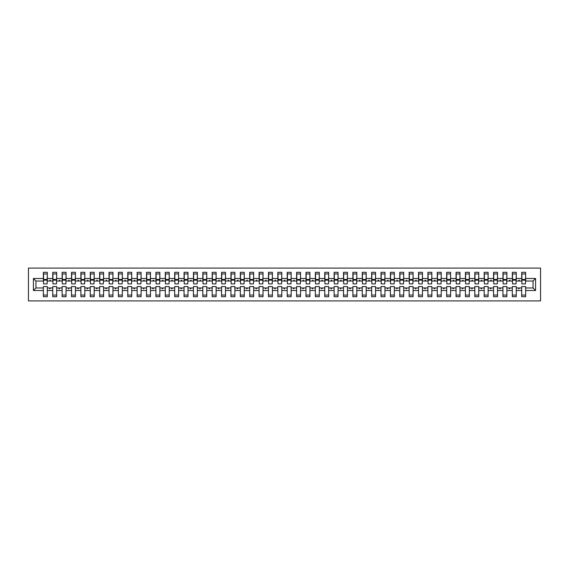 <?xml version="1.0" encoding="UTF-8"?>
<svg xmlns="http://www.w3.org/2000/svg" width="569" height="569" viewBox="0 0 569 569"><rect width="100%" height="100%" fill="white"/><g stroke="black" fill="none" stroke-linecap="round" stroke-linejoin="round"><path stroke-width="0.85" d="M28.45 300.916L540.55 300.916L540.55 268.084L28.45 268.084L28.45 300.916M535.578 290.503L533.046 287.971L533.046 281.029L535.578 278.497L535.578 290.503L525.635 290.503L525.635 286.563L521.695 286.563L521.695 287.971L516.261 287.971L516.261 286.563L512.32 286.563L512.32 287.971L506.879 287.971L506.879 286.563L502.939 286.563L502.939 287.971L497.498 287.971L497.498 286.563L493.558 286.563L493.558 287.971L488.124 287.971L488.124 286.563L484.183 286.563L484.183 287.971L478.742 287.971L478.742 286.563L474.802 286.563L474.802 287.971L469.361 287.971L469.361 286.563L465.421 286.563L465.421 287.971L459.987 287.971L459.987 286.563L456.046 286.563L456.046 287.971L450.605 287.971L450.605 286.563L446.665 286.563L446.665 287.971L441.224 287.971L441.224 286.563L437.284 286.563L437.284 287.971L431.843 287.971L431.843 286.563L427.909 286.563L427.909 287.971L422.468 287.971L422.468 286.563L418.528 286.563L418.528 287.971L413.087 287.971L413.087 286.563L409.147 286.563L409.147 287.971L403.706 287.971L403.706 286.563L399.772 286.563L399.772 287.971L394.331 287.971L394.331 286.563L390.391 286.563L390.391 287.971L384.95 287.971L384.95 286.563L381.01 286.563L381.01 287.971L375.568 287.971L375.568 286.563L371.635 286.563L371.635 287.971L366.194 287.971L366.194 286.563L362.254 286.563L362.254 287.971L356.813 287.971L356.813 286.563L352.872 286.563L352.872 287.971L347.431 287.971L347.431 286.563L343.498 286.563L343.498 287.971L338.057 287.971L338.057 286.563L334.117 286.563L334.117 287.971L328.676 287.971L328.676 286.563L324.735 286.563L324.735 287.971L319.294 287.971L319.294 286.563L315.354 286.563L315.354 287.971L309.92 287.971L309.92 286.563L305.98 286.563L305.98 287.971L300.539 287.971L300.539 286.563L296.598 286.563L296.598 287.971L291.157 287.971L291.157 286.563L287.217 286.563L287.217 287.971L281.783 287.971L281.783 286.563L277.843 286.563L277.843 287.971L272.402 287.971L272.402 286.563L268.461 286.563L268.461 287.971L263.02 287.971L263.02 286.563L259.08 286.563L259.08 287.971L253.646 287.971L253.646 286.563L249.706 286.563L249.706 287.971L244.265 287.971L244.265 286.563L240.324 286.563L240.324 287.971L234.883 287.971L234.883 286.563L230.943 286.563L230.943 287.971L225.502 287.971L225.502 286.563L221.569 286.563L221.569 287.971L216.128 287.971L216.128 286.563L212.187 286.563L212.187 287.971L206.746 287.971L206.746 286.563L202.806 286.563L202.806 287.971L197.365 287.971L197.365 286.563L193.432 286.563L193.432 287.971L187.99 287.971L187.99 286.563L184.05 286.563L184.05 287.971L178.609 287.971L178.609 286.563L174.669 286.563L174.669 287.971L169.228 287.971L169.228 286.563L165.295 286.563L165.295 287.971L159.853 287.971L159.853 286.563L155.913 286.563L155.913 287.971L150.472 287.971L150.472 286.563L146.532 286.563L146.532 287.971L141.091 287.971L141.091 286.563L137.157 286.563L137.157 287.971L131.716 287.971L131.716 286.563L127.776 286.563L127.776 287.971L122.335 287.971L122.335 286.563L118.395 286.563L118.395 287.971L112.954 287.971L112.954 286.563L109.013 286.563L109.013 287.971L103.579 287.971L103.579 286.563L99.639 286.563L99.639 287.971L94.198 287.971L94.198 286.563L90.258 286.563L90.258 287.971L84.817 287.971L84.817 286.563L80.876 286.563L80.876 287.971L75.442 287.971L75.442 286.563L71.502 286.563L71.502 287.971L66.061 287.971L66.061 286.563L62.121 286.563L62.121 287.971L56.68 287.971L56.68 286.563L52.739 286.563L52.739 287.971L47.305 287.971L47.305 296.691L43.365 296.691L43.365 287.971L35.954 287.971L33.422 290.503L33.422 278.497L35.954 281.029L35.954 287.971M525.635 290.503L525.635 296.691L521.695 296.691L521.695 287.971M533.046 281.029L525.635 281.029L525.635 272.309L521.695 272.309L521.695 278.497L516.261 278.497L516.069 282.437M521.887 282.437L521.695 278.497M521.695 290.503L516.261 290.503L516.261 296.691L512.32 296.691L512.32 287.971M516.261 278.497L516.261 272.309L512.32 272.309L512.32 278.497L506.879 278.497L506.695 282.437M512.505 282.437L512.32 278.497M512.32 290.503L506.879 290.503L506.879 296.691L502.939 296.691L502.939 287.971M506.879 278.497L506.879 272.309L502.939 272.309L502.939 278.497L497.498 278.497L497.313 282.437M503.124 282.437L502.939 278.497M502.939 290.503L497.498 290.503L497.498 296.691L493.558 296.691L493.558 287.971M497.498 278.497L497.498 272.309L493.558 272.309L493.558 278.497L488.124 278.497L487.932 282.437M493.75 282.437L493.558 278.497M493.558 290.503L488.124 290.503L488.124 296.691L484.183 296.691L484.183 287.971M488.124 278.497L488.124 272.309L484.183 272.309L484.183 278.497L478.742 278.497L478.557 282.437M484.368 282.437L484.183 278.497M484.183 290.503L478.742 290.503L478.742 296.691L474.802 296.691L474.802 287.971M478.742 278.497L478.742 272.309L474.802 272.309L474.802 278.497L469.361 278.497L469.176 282.437M474.987 282.437L474.802 278.497M474.802 290.503L469.361 290.503L469.361 296.691L465.421 296.691L465.421 287.971M469.361 278.497L469.361 272.309L465.421 272.309L465.421 278.497L459.987 278.497L459.795 282.437M465.613 282.437L465.421 278.497M465.421 290.503L459.987 290.503L459.987 296.691L456.046 296.691L456.046 287.971M459.987 278.497L459.987 272.309L456.046 272.309L456.046 278.497L450.605 278.497L450.413 282.437M456.231 282.437L456.046 278.497M456.046 290.503L450.605 290.503L450.605 296.691L446.665 296.691L446.665 287.971M450.605 278.497L450.605 272.309L446.665 272.309L446.665 278.497L441.224 278.497L441.039 282.437M446.85 282.437L446.665 278.497M446.665 290.503L441.224 290.503L441.224 296.691L437.284 296.691L437.284 287.971M441.224 278.497L441.224 272.309L437.284 272.309L437.284 278.497L431.843 278.497L431.658 282.437M437.476 282.437L437.284 278.497M437.284 290.503L431.843 290.503L431.843 296.691L427.909 296.691L427.909 287.971M431.843 278.497L431.843 272.309L427.909 272.309L427.909 278.497L422.468 278.497L422.276 282.437M428.094 282.437L427.909 278.497M427.909 290.503L422.468 290.503L422.468 296.691L418.528 296.691L418.528 287.971M422.468 278.497L422.468 272.309L418.528 272.309L418.528 278.497L413.087 278.497L412.902 282.437M418.713 282.437L418.528 278.497M418.528 290.503L413.087 290.503L413.087 296.691L409.147 296.691L409.147 287.971M413.087 278.497L413.087 272.309L409.147 272.309L409.147 278.497L403.706 278.497L403.521 282.437M409.339 282.437L409.147 278.497M409.147 290.503L403.706 290.503L403.706 296.691L399.772 296.691L399.772 287.971M403.706 278.497L403.706 272.309L399.772 272.309L399.772 278.497L394.331 278.497L394.139 282.437M399.957 282.437L399.772 278.497M399.772 290.503L394.331 290.503L394.331 296.691L390.391 296.691L390.391 287.971M394.331 278.497L394.331 272.309L390.391 272.309L390.391 278.497L384.95 278.497L384.765 282.437M390.576 282.437L390.391 278.497M390.391 290.503L384.95 290.503L384.95 296.691L381.01 296.691L381.01 287.971M384.95 278.497L384.95 272.309L381.01 272.309L381.01 278.497L375.568 278.497L375.384 282.437M381.202 282.437L381.01 278.497M381.01 290.503L375.568 290.503L375.568 296.691L371.635 296.691L371.635 287.971M375.568 278.497L375.568 272.309L371.635 272.309L371.635 278.497L366.194 278.497L366.002 282.437M371.82 282.437L371.635 278.497M371.635 290.503L366.194 290.503L366.194 296.691L362.254 296.691L362.254 287.971M366.194 278.497L366.194 272.309L362.254 272.309L362.254 278.497L356.813 278.497L356.628 282.437M362.439 282.437L362.254 278.497M362.254 290.503L356.813 290.503L356.813 296.691L352.872 296.691L352.872 287.971M356.813 278.497L356.813 272.309L352.872 272.309L352.872 278.497L347.431 278.497L347.246 282.437M353.065 282.437L352.872 278.497M352.872 290.503L347.431 290.503L347.431 296.691L343.498 296.691L343.498 287.971M347.431 278.497L347.431 272.309L343.498 272.309L343.498 278.497L338.057 278.497L337.865 282.437M343.683 282.437L343.498 278.497M343.498 290.503L338.057 290.503L338.057 296.691L334.117 296.691L334.117 287.971M338.057 278.497L338.057 272.309L334.117 272.309L334.117 278.497L328.676 278.497L328.491 282.437M334.302 282.437L334.117 278.497M334.117 290.503L328.676 290.503L328.676 296.691L324.735 296.691L324.735 287.971M328.676 278.497L328.676 272.309L324.735 272.309L324.735 278.497L319.294 278.497L319.109 282.437M324.927 282.437L324.735 278.497M324.735 290.503L319.294 290.503L319.294 296.691L315.354 296.691L315.354 287.971M319.294 278.497L319.294 272.309L315.354 272.309L315.354 278.497L309.92 278.497L309.728 282.437M315.546 282.437L315.354 278.497M315.354 290.503L309.92 290.503L309.92 296.691L305.98 296.691L305.98 287.971M309.92 278.497L309.92 272.309L305.98 272.309L305.98 278.497L300.539 278.497L300.354 282.437M306.165 282.437L305.98 278.497M305.98 290.503L300.539 290.503L300.539 296.691L296.598 296.691L296.598 287.971M300.539 278.497L300.539 272.309L296.598 272.309L296.598 278.497L291.157 278.497L290.972 282.437M296.783 282.437L296.598 278.497M296.598 290.503L291.157 290.503L291.157 296.691L287.217 296.691L287.217 287.971M291.157 278.497L291.157 272.309L287.217 272.309L287.217 278.497L281.783 278.497L281.591 282.437M287.409 282.437L287.217 278.497M287.217 290.503L281.783 290.503L281.783 296.691L277.843 296.691L277.843 287.971M281.783 278.497L281.783 272.309L277.843 272.309L277.843 278.497L272.402 278.497L272.217 282.437M278.028 282.437L277.843 278.497M277.843 290.503L272.402 290.503L272.402 296.691L268.461 296.691L268.461 287.971M272.402 278.497L272.402 272.309L268.461 272.309L268.461 278.497L263.02 278.497L262.835 282.437M268.646 282.437L268.461 278.497M268.461 290.503L263.02 290.503L263.02 296.691L259.08 296.691L259.08 287.971M263.02 278.497L263.02 272.309L259.08 272.309L259.08 278.497L253.646 278.497L253.454 282.437M259.272 282.437L259.08 278.497M259.08 290.503L253.646 290.503L253.646 296.691L249.706 296.691L249.706 287.971M253.646 278.497L253.646 272.309L249.706 272.309L249.706 278.497L244.265 278.497L244.073 282.437M249.891 282.437L249.706 278.497M249.706 290.503L244.265 290.503L244.265 296.691L240.324 296.691L240.324 287.971M244.265 278.497L244.265 272.309L240.324 272.309L240.324 278.497L234.883 278.497L234.698 282.437M240.509 282.437L240.324 278.497M240.324 290.503L234.883 290.503L234.883 296.691L230.943 296.691L230.943 287.971M234.883 278.497L234.883 272.309L230.943 272.309L230.943 278.497L225.502 278.497L225.317 282.437M231.135 282.437L230.943 278.497M230.943 290.503L225.502 290.503L225.502 296.691L221.569 296.691L221.569 287.971M225.502 278.497L225.502 272.309L221.569 272.309L221.569 278.497L216.128 278.497L215.936 282.437M221.754 282.437L221.569 278.497M221.569 290.503L216.128 290.503L216.128 296.691L212.187 296.691L212.187 287.971M216.128 278.497L216.128 272.309L212.187 272.309L212.187 278.497L206.746 278.497L206.561 282.437M212.372 282.437L212.187 278.497M212.187 290.503L206.746 290.503L206.746 296.691L202.806 296.691L202.806 287.971M206.746 278.497L206.746 272.309L202.806 272.309L202.806 278.497L197.365 278.497L197.18 282.437M202.998 282.437L202.806 278.497M202.806 290.503L197.365 290.503L197.365 296.691L193.432 296.691L193.432 287.971M197.365 278.497L197.365 272.309L193.432 272.309L193.432 278.497L187.99 278.497L187.798 282.437M193.616 282.437L193.432 278.497M193.432 290.503L187.99 290.503L187.99 296.691L184.05 296.691L184.05 287.971M187.99 278.497L187.99 272.309L184.05 272.309L184.05 278.497L178.609 278.497L178.424 282.437M184.235 282.437L184.05 278.497M184.05 290.503L178.609 290.503L178.609 296.691L174.669 296.691L174.669 287.971M178.609 278.497L178.609 272.309L174.669 272.309L174.669 278.497L169.228 278.497L169.043 282.437M174.861 282.437L174.669 278.497M174.669 290.503L169.228 290.503L169.228 296.691L165.295 296.691L165.295 287.971M169.228 278.497L169.228 272.309L165.295 272.309L165.295 278.497L159.853 278.497L159.661 282.437M165.479 282.437L165.295 278.497M165.295 290.503L159.853 290.503L159.853 296.691L155.913 296.691L155.913 287.971M159.853 278.497L159.853 272.309L155.913 272.309L155.913 278.497L150.472 278.497L150.287 282.437M156.098 282.437L155.913 278.497M155.913 290.503L150.472 290.503L150.472 296.691L146.532 296.691L146.532 287.971M150.472 278.497L150.472 272.309L146.532 272.309L146.532 278.497L141.091 278.497L140.906 282.437M146.724 282.437L146.532 278.497M146.532 290.503L141.091 290.503L141.091 296.691L137.157 296.691L137.157 287.971M141.091 278.497L141.091 272.309L137.157 272.309L137.157 278.497L131.716 278.497L131.524 282.437M137.342 282.437L137.157 278.497M137.157 290.503L131.716 290.503L131.716 296.691L127.776 296.691L127.776 287.971M131.716 278.497L131.716 272.309L127.776 272.309L127.776 278.497L122.335 278.497L122.15 282.437M127.961 282.437L127.776 278.497M127.776 290.503L122.335 290.503L122.335 296.691L118.395 296.691L118.395 287.971M122.335 278.497L122.335 272.309L118.395 272.309L118.395 278.497L112.954 278.497L112.769 282.437M118.587 282.437L118.395 278.497M118.395 290.503L112.954 290.503L112.954 296.691L109.013 296.691L109.013 287.971M112.954 278.497L112.954 272.309L109.013 272.309L109.013 278.497L103.579 278.497L103.387 282.437M109.205 282.437L109.013 278.497M109.013 290.503L103.579 290.503L103.579 296.691L99.639 296.691L99.639 287.971M103.579 278.497L103.579 272.309L99.639 272.309L99.639 278.497L94.198 278.497L94.013 282.437M99.824 282.437L99.639 278.497M99.639 290.503L94.198 290.503L94.198 296.691L90.258 296.691L90.258 287.971M94.198 278.497L94.198 272.309L90.258 272.309L90.258 278.497L84.817 278.497L84.632 282.437M90.443 282.437L90.258 278.497M90.258 290.503L84.817 290.503L84.817 296.691L80.876 296.691L80.876 287.971M84.817 278.497L84.817 272.309L80.876 272.309L80.876 278.497L75.442 278.497L75.25 282.437M81.068 282.437L80.876 278.497M80.876 290.503L75.442 290.503L75.442 296.691L71.502 296.691L71.502 287.971M75.442 278.497L75.442 272.309L71.502 272.309L71.502 278.497L66.061 278.497L65.876 282.437M71.687 282.437L71.502 278.497M71.502 290.503L66.061 290.503L66.061 296.691L62.121 296.691L62.121 287.971M66.061 278.497L66.061 272.309L62.121 272.309L62.121 278.497L56.68 278.497L56.495 282.437M62.306 282.437L62.121 278.497M62.121 290.503L56.68 290.503L56.68 296.691L52.739 296.691L52.739 287.971M56.68 278.497L56.68 272.309L52.739 272.309L52.739 278.497L47.305 278.497L47.305 272.309L43.365 272.309L43.365 278.497L33.422 278.497M52.931 282.437L52.739 278.497M47.305 287.971L47.305 286.563L43.365 286.563L43.365 287.971M43.55 282.437L43.365 278.497M525.635 281.029L525.45 282.437M516.261 290.503L516.261 287.971M506.879 290.503L506.879 287.971M497.498 290.503L497.498 287.971M488.124 290.503L488.124 287.971M478.742 290.503L478.742 287.971M469.361 290.503L469.361 287.971M459.987 290.503L459.987 287.971M450.605 290.503L450.605 287.971M441.224 290.503L441.224 287.971M431.843 290.503L431.843 287.971M422.468 290.503L422.468 287.971M413.087 290.503L413.087 287.971M403.706 290.503L403.706 287.971M394.331 290.503L394.331 287.971M384.95 290.503L384.95 287.971M375.568 290.503L375.568 287.971M366.194 290.503L366.194 287.971M356.813 290.503L356.813 287.971M347.431 290.503L347.431 287.971M338.057 290.503L338.057 287.971M328.676 290.503L328.676 287.971M319.294 290.503L319.294 287.971M309.92 290.503L309.92 287.971M300.539 290.503L300.539 287.971M291.157 290.503L291.157 287.971M281.783 290.503L281.783 287.971M272.402 290.503L272.402 287.971M263.02 290.503L263.02 287.971M253.646 290.503L253.646 287.971M244.265 290.503L244.265 287.971M234.883 290.503L234.883 287.971M225.502 290.503L225.502 287.971M216.128 290.503L216.128 287.971M206.746 290.503L206.746 287.971M197.365 290.503L197.365 287.971M187.99 290.503L187.99 287.971M178.609 290.503L178.609 287.971M169.228 290.503L169.228 287.971M159.853 290.503L159.853 287.971M150.472 290.503L150.472 287.971M141.091 290.503L141.091 287.971M131.716 290.503L131.716 287.971M122.335 290.503L122.335 287.971M112.954 290.503L112.954 287.971M103.579 290.503L103.579 287.971M94.198 290.503L94.198 287.971M84.817 290.503L84.817 287.971M75.442 290.503L75.442 287.971M66.061 290.503L66.061 287.971M56.68 290.503L56.68 287.971M535.578 278.497L525.635 278.497M52.739 290.503L47.305 290.503M43.365 290.503L33.422 290.503M518.402 281.029L519.554 281.029L519.213 280.09L518.402 281.029L516.261 281.029M521.695 281.029L519.554 281.029M518.402 287.971L518.743 288.91L519.554 287.971M509.02 281.029L510.173 281.029L509.831 280.09L509.02 281.029L506.879 281.029M512.32 281.029L510.173 281.029M509.02 287.971L509.362 288.91L510.173 287.971M499.646 281.029L500.798 281.029L500.457 280.09L499.646 281.029L497.498 281.029M502.939 281.029L500.798 281.029M499.646 287.971L499.987 288.91L500.798 287.971M490.265 281.029L491.417 281.029L491.075 280.09L490.265 281.029L488.124 281.029M493.558 281.029L491.417 281.029M490.265 287.971L490.606 288.91L491.417 287.971M480.883 281.029L482.035 281.029L481.694 280.09L480.883 281.029L478.742 281.029M484.183 281.029L482.035 281.029M480.883 287.971L481.225 288.91L482.035 287.971M471.509 281.029L472.661 281.029L472.32 280.09L471.509 281.029L469.361 281.029M474.802 281.029L472.661 281.029M471.509 287.971L471.85 288.91L472.661 287.971M462.128 281.029L463.28 281.029L462.938 280.09L462.128 281.029L459.987 281.029M465.421 281.029L463.28 281.029M462.128 287.971L462.469 288.91L463.28 287.971M452.746 281.029L453.898 281.029L453.557 280.09L452.746 281.029L450.605 281.029M456.046 281.029L453.898 281.029M452.746 287.971L453.088 288.91L453.898 287.971M443.372 281.029L444.524 281.029L444.183 280.09L443.372 281.029L441.224 281.029M446.665 281.029L444.524 281.029M443.372 287.971L443.713 288.91L444.524 287.971M433.991 281.029L435.143 281.029L434.801 280.09L433.991 281.029L431.843 281.029M437.284 281.029L435.143 281.029M433.991 287.971L434.332 288.91L435.143 287.971M424.609 281.029L425.761 281.029L425.42 280.09L424.609 281.029L422.468 281.029M427.909 281.029L425.761 281.029M424.609 287.971L424.951 288.91L425.761 287.971M415.235 281.029L416.387 281.029L416.046 280.09L415.235 281.029L413.087 281.029M418.528 281.029L416.387 281.029M415.235 287.971L415.576 288.91L416.387 287.971M405.853 281.029L407.006 281.029L406.664 280.09L405.853 281.029L403.706 281.029M409.147 281.029L407.006 281.029M405.853 287.971L406.195 288.91L407.006 287.971M396.472 281.029L397.624 281.029L397.283 280.09L396.472 281.029L394.331 281.029M399.772 281.029L397.624 281.029M396.472 287.971L396.813 288.91L397.624 287.971M387.098 281.029L388.243 281.029L387.902 280.09L387.098 281.029L384.95 281.029M390.391 281.029L388.243 281.029M387.098 287.971L387.439 288.91L388.243 287.971M377.716 281.029L378.869 281.029L378.527 280.09L377.716 281.029L375.568 281.029M381.01 281.029L378.869 281.029M377.716 287.971L378.058 288.91L378.869 287.971M368.335 281.029L369.487 281.029L369.146 280.09L368.335 281.029L366.194 281.029M371.635 281.029L369.487 281.029M368.335 287.971L368.676 288.91L369.487 287.971M358.954 281.029L360.106 281.029L359.764 280.09L358.954 281.029L356.813 281.029M362.254 281.029L360.106 281.029M358.954 287.971L359.295 288.91L360.106 287.971M349.579 281.029L350.732 281.029L350.39 280.09L349.579 281.029L347.431 281.029M352.872 281.029L350.732 281.029M349.579 287.971L349.921 288.91L350.732 287.971M340.198 281.029L341.35 281.029L341.009 280.09L340.198 281.029L338.057 281.029M343.498 281.029L341.35 281.029M340.198 287.971L340.539 288.91L341.35 287.971M330.817 281.029L331.969 281.029L331.627 280.09L330.817 281.029L328.676 281.029M334.117 281.029L331.969 281.029M330.817 287.971L331.158 288.91L331.969 287.971M321.442 281.029L322.595 281.029L322.253 280.09L321.442 281.029L319.294 281.029M324.735 281.029L322.595 281.029M321.442 287.971L321.784 288.91L322.595 287.971M312.061 281.029L313.213 281.029L312.872 280.09L312.061 281.029L309.92 281.029M315.354 281.029L313.213 281.029M312.061 287.971L312.402 288.91L313.213 287.971M302.68 281.029L303.832 281.029L303.49 280.09L302.68 281.029L300.539 281.029M305.98 281.029L303.832 281.029M302.68 287.971L303.021 288.91L303.832 287.971M293.305 281.029L294.458 281.029L294.116 280.09L293.305 281.029L291.157 281.029M296.598 281.029L294.458 281.029M293.305 287.971L293.647 288.91L294.458 287.971M283.924 281.029L285.076 281.029L284.735 280.09L283.924 281.029L281.783 281.029M287.217 281.029L285.076 281.029M283.924 287.971L284.265 288.91L285.076 287.971M274.543 281.029L275.695 281.029L275.353 280.09L274.543 281.029L272.402 281.029M277.843 281.029L275.695 281.029M274.543 287.971L274.884 288.91L275.695 287.971M265.168 281.029L266.32 281.029L265.979 280.09L265.168 281.029L263.02 281.029M268.461 281.029L266.32 281.029M265.168 287.971L265.51 288.91L266.32 287.971M255.787 281.029L256.939 281.029L256.598 280.09L255.787 281.029L253.646 281.029M259.08 281.029L256.939 281.029M255.787 287.971L256.128 288.91L256.939 287.971M246.405 281.029L247.558 281.029L247.216 280.09L246.405 281.029L244.265 281.029M249.706 281.029L247.558 281.029M246.405 287.971L246.747 288.91L247.558 287.971M237.031 281.029L238.183 281.029L237.842 280.09L237.031 281.029L234.883 281.029M240.324 281.029L238.183 281.029M237.031 287.971L237.373 288.91L238.183 287.971M227.65 281.029L228.802 281.029L228.461 280.09L227.65 281.029L225.502 281.029M230.943 281.029L228.802 281.029M227.65 287.971L227.991 288.91L228.802 287.971M218.268 281.029L219.421 281.029L219.079 280.09L218.268 281.029L216.128 281.029M221.569 281.029L219.421 281.029M218.268 287.971L218.61 288.91L219.421 287.971M208.894 281.029L210.046 281.029L209.705 280.09L208.894 281.029L206.746 281.029M212.187 281.029L210.046 281.029M208.894 287.971L209.236 288.91L210.046 287.971M199.513 281.029L200.665 281.029L200.324 280.09L199.513 281.029L197.365 281.029M202.806 281.029L200.665 281.029M199.513 287.971L199.854 288.91L200.665 287.971M190.131 281.029L191.284 281.029L190.942 280.09L190.131 281.029L187.99 281.029M193.432 281.029L191.284 281.029M190.131 287.971L190.473 288.91L191.284 287.971M180.757 281.029L181.902 281.029L181.561 280.09L180.757 281.029L178.609 281.029M184.05 281.029L181.902 281.029M180.757 287.971L181.098 288.91L181.902 287.971M171.376 281.029L172.528 281.029L172.187 280.09L171.376 281.029L169.228 281.029M174.669 281.029L172.528 281.029M171.376 287.971L171.717 288.91L172.528 287.971M161.994 281.029L163.147 281.029L162.805 280.09L161.994 281.029L159.853 281.029M165.295 281.029L163.147 281.029M161.994 287.971L162.336 288.91L163.147 287.971M152.613 281.029L153.765 281.029L153.424 280.09L152.613 281.029L150.472 281.029M155.913 281.029L153.765 281.029M152.613 287.971L152.954 288.91L153.765 287.971M143.239 281.029L144.391 281.029L144.049 280.09L143.239 281.029L141.091 281.029M146.532 281.029L144.391 281.029M143.239 287.971L143.58 288.91L144.391 287.971M133.857 281.029L135.009 281.029L134.668 280.09L133.857 281.029L131.716 281.029M137.157 281.029L135.009 281.029M133.857 287.971L134.199 288.91L135.009 287.971M124.476 281.029L125.628 281.029L125.287 280.09L124.476 281.029L122.335 281.029M127.776 281.029L125.628 281.029M124.476 287.971L124.817 288.91L125.628 287.971M115.102 281.029L116.254 281.029L115.912 280.09L115.102 281.029L112.954 281.029M118.395 281.029L116.254 281.029M115.102 287.971L115.443 288.91L116.254 287.971M105.72 281.029L106.872 281.029L106.531 280.09L105.72 281.029L103.579 281.029M109.013 281.029L106.872 281.029M105.72 287.971L106.062 288.91L106.872 287.971M96.339 281.029L97.491 281.029L97.15 280.09L96.339 281.029L94.198 281.029M99.639 281.029L97.491 281.029M96.339 287.971L96.68 288.91L97.491 287.971M86.965 281.029L88.117 281.029L87.775 280.09L86.965 281.029L84.817 281.029M90.258 281.029L88.117 281.029M86.965 287.971L87.306 288.91L88.117 287.971M77.583 281.029L78.735 281.029L78.394 280.09L77.583 281.029L75.442 281.029M80.876 281.029L78.735 281.029M77.583 287.971L77.925 288.91L78.735 287.971M68.202 281.029L69.354 281.029L69.013 280.09L68.202 281.029L66.061 281.029M71.502 281.029L69.354 281.029M68.202 287.971L68.543 288.91L69.354 287.971M58.827 281.029L59.98 281.029L59.638 280.09L58.827 281.029L56.68 281.029M62.121 281.029L59.98 281.029M58.827 287.971L59.169 288.91L59.98 287.971M49.446 281.029L50.598 281.029L50.257 280.09L49.446 281.029L47.305 281.029L47.305 278.497M52.739 281.029L50.598 281.029M49.446 287.971L49.788 288.91L50.598 287.971M47.305 281.029L47.113 282.437M43.365 281.029L35.954 281.029M533.046 287.971L525.635 287.971M43.55 280.14L43.55 273.945L47.305 273.945L47.113 283.888L43.55 283.888L43.55 280.14L47.113 280.14M43.365 295.055L47.305 295.055M52.931 280.14L52.931 273.945L56.68 273.945L56.495 283.888L52.931 283.888L52.931 280.14L56.495 280.14M52.739 295.055L56.68 295.055M62.306 280.14L62.306 273.945L66.061 273.945L65.876 283.888L62.306 283.888L62.306 280.14L65.876 280.14M62.121 295.055L66.061 295.055M71.687 280.14L71.687 273.945L75.442 273.945L75.25 283.888L71.687 283.888L71.687 280.14L75.25 280.14M71.502 295.055L75.442 295.055M81.068 280.14L81.068 273.945L84.817 273.945L84.632 283.888L81.068 283.888L81.068 280.14L84.632 280.14M80.876 295.055L84.817 295.055M90.443 280.14L90.443 273.945L94.198 273.945L94.013 283.888L90.443 283.888L90.443 280.14L94.013 280.14M90.258 295.055L94.198 295.055M99.824 280.14L99.824 273.945L103.579 273.945L103.387 283.888L99.824 283.888L99.824 280.14L103.387 280.14M99.639 295.055L103.579 295.055M109.205 280.14L109.205 273.945L112.954 273.945L112.769 283.888L109.205 283.888L109.205 280.14L112.769 280.14M109.013 295.055L112.954 295.055M118.587 280.14L118.587 273.945L122.335 273.945L122.15 283.888L118.587 283.888L118.587 280.14L122.15 280.14M118.395 295.055L122.335 295.055M127.961 280.14L127.961 273.945L131.716 273.945L131.524 283.888L127.961 283.888L127.961 280.14L131.524 280.14M127.776 295.055L131.716 295.055M137.342 280.14L137.342 273.945L141.091 273.945L140.906 283.888L137.342 283.888L137.342 280.14L140.906 280.14M137.157 295.055L141.091 295.055M146.724 280.14L146.724 273.945L150.472 273.945L150.287 283.888L146.724 283.888L146.724 280.14L150.287 280.14M146.532 295.055L150.472 295.055M156.098 280.14L156.098 273.945L159.853 273.945L159.661 283.888L156.098 283.888L156.098 280.14L159.661 280.14M155.913 295.055L159.853 295.055M165.479 280.14L165.479 273.945L169.228 273.945L169.043 283.888L165.479 283.888L165.479 280.14L169.043 280.14M165.295 295.055L169.228 295.055M174.861 280.14L174.861 273.945L178.609 273.945L178.424 283.888L174.861 283.888L174.861 280.14L178.424 280.14M174.669 295.055L178.609 295.055M184.235 280.14L184.235 273.945L187.99 273.945L187.798 283.888L184.235 283.888L184.235 280.14L187.798 280.14M184.05 295.055L187.99 295.055M193.616 280.14L193.616 273.945L197.365 273.945L197.18 283.888L193.616 283.888L193.616 280.14L197.18 280.14M193.432 295.055L197.365 295.055M202.998 280.14L202.998 273.945L206.746 273.945L206.561 283.888L202.998 283.888L202.998 280.14L206.561 280.14M202.806 295.055L206.746 295.055M212.372 280.14L212.372 273.945L216.128 273.945L215.936 283.888L212.372 283.888L212.372 280.14L215.936 280.14M212.187 295.055L216.128 295.055M221.754 280.14L221.754 273.945L225.502 273.945L225.317 283.888L221.754 283.888L221.754 280.14L225.317 280.14M221.569 295.055L225.502 295.055M231.135 280.14L231.135 273.945L234.883 273.945L234.698 283.888L231.135 283.888L231.135 280.14L234.698 280.14M230.943 295.055L234.883 295.055M240.509 280.14L240.509 273.945L244.265 273.945L244.073 283.888L240.509 283.888L240.509 280.14L244.073 280.14M240.324 295.055L244.265 295.055M249.891 280.14L249.891 273.945L253.646 273.945L253.454 283.888L249.891 283.888L249.891 280.14L253.454 280.14M249.706 295.055L253.646 295.055M259.272 280.14L259.272 273.945L263.02 273.945L262.835 283.888L259.272 283.888L259.272 280.14L262.835 280.14M259.08 295.055L263.02 295.055M268.646 280.14L268.646 273.945L272.402 273.945L272.217 283.888L268.646 283.888L268.646 280.14L272.217 280.14M268.461 295.055L272.402 295.055M278.028 280.14L278.028 273.945L281.783 273.945L281.591 283.888L278.028 283.888L278.028 280.14L281.591 280.14M277.843 295.055L281.783 295.055M287.409 280.14L287.409 273.945L291.157 273.945L290.972 283.888L287.409 283.888L287.409 280.14L290.972 280.14M287.217 295.055L291.157 295.055M296.783 280.14L296.783 273.945L300.539 273.945L300.354 283.888L296.783 283.888L296.783 280.14L300.354 280.14M296.598 295.055L300.539 295.055M306.165 280.14L306.165 273.945L309.92 273.945L309.728 283.888L306.165 283.888L306.165 280.14L309.728 280.14M305.98 295.055L309.92 295.055M315.546 280.14L315.546 273.945L319.294 273.945L319.109 283.888L315.546 283.888L315.546 280.14L319.109 280.14M315.354 295.055L319.294 295.055M324.927 280.14L324.927 273.945L328.676 273.945L328.491 283.888L324.927 283.888L324.927 280.14L328.491 280.14M324.735 295.055L328.676 295.055M334.302 280.14L334.302 273.945L338.057 273.945L337.865 283.888L334.302 283.888L334.302 280.14L337.865 280.14M334.117 295.055L338.057 295.055M343.683 280.14L343.683 273.945L347.431 273.945L347.246 283.888L343.683 283.888L343.683 280.14L347.246 280.14M343.498 295.055L347.431 295.055M353.065 280.14L353.065 273.945L356.813 273.945L356.628 283.888L353.065 283.888L353.065 280.14L356.628 280.14M352.872 295.055L356.813 295.055M362.439 280.14L362.439 273.945L366.194 273.945L366.002 283.888L362.439 283.888L362.439 280.14L366.002 280.14M362.254 295.055L366.194 295.055M371.82 280.14L371.82 273.945L375.568 273.945L375.384 283.888L371.82 283.888L371.82 280.14L375.384 280.14M371.635 295.055L375.568 295.055M381.202 280.14L381.202 273.945L384.95 273.945L384.765 283.888L381.202 283.888L381.202 280.14L384.765 280.14M381.01 295.055L384.95 295.055M390.576 280.14L390.576 273.945L394.331 273.945L394.139 283.888L390.576 283.888L390.576 280.14L394.139 280.14M390.391 295.055L394.331 295.055M399.957 280.14L399.957 273.945L403.706 273.945L403.521 283.888L399.957 283.888L399.957 280.14L403.521 280.14M399.772 295.055L403.706 295.055M409.339 280.14L409.339 273.945L413.087 273.945L412.902 283.888L409.339 283.888L409.339 280.14L412.902 280.14M409.147 295.055L413.087 295.055M418.713 280.14L418.713 273.945L422.468 273.945L422.276 283.888L418.713 283.888L418.713 280.14L422.276 280.14M418.528 295.055L422.468 295.055M428.094 280.14L428.094 273.945L431.843 273.945L431.658 283.888L428.094 283.888L428.094 280.14L431.658 280.14M427.909 295.055L431.843 295.055M437.476 280.14L437.476 273.945L441.224 273.945L441.039 283.888L437.476 283.888L437.476 280.14L441.039 280.14M437.284 295.055L441.224 295.055M446.85 280.14L446.85 273.945L450.605 273.945L450.413 283.888L446.85 283.888L446.85 280.14L450.413 280.14M446.665 295.055L450.605 295.055M456.231 280.14L456.231 273.945L459.987 273.945L459.795 283.888L456.231 283.888L456.231 280.14L459.795 280.14M456.046 295.055L459.987 295.055M465.613 280.14L465.613 273.945L469.361 273.945L469.176 283.888L465.613 283.888L465.613 280.14L469.176 280.14M465.421 295.055L469.361 295.055M474.987 280.14L474.987 273.945L478.742 273.945L478.557 283.888L474.987 283.888L474.987 280.14L478.557 280.14M474.802 295.055L478.742 295.055M484.368 280.14L484.368 273.945L488.124 273.945L487.932 283.888L484.368 283.888L484.368 280.14L487.932 280.14M484.183 295.055L488.124 295.055M493.75 280.14L493.75 273.945L497.498 273.945L497.313 283.888L493.75 283.888L493.75 280.14L497.313 280.14M493.558 295.055L497.498 295.055M503.124 280.14L503.124 273.945L506.879 273.945L506.695 283.888L503.124 283.888L503.124 280.14L506.695 280.14M502.939 295.055L506.879 295.055M512.505 280.14L512.505 273.945L516.261 273.945L516.069 283.888L512.505 283.888L512.505 280.14L516.069 280.14M512.32 295.055L516.261 295.055M521.887 280.14L521.887 273.945L525.635 273.945L525.45 283.888L521.887 283.888L521.887 280.14L525.45 280.14M521.695 295.055L525.635 295.055M43.55 279.578L47.113 279.578M52.931 279.578L56.495 279.578M62.306 279.578L65.876 279.578M71.687 279.578L75.25 279.578M81.068 279.578L84.632 279.578M90.443 279.578L94.013 279.578M99.824 279.578L103.387 279.578M109.205 279.578L112.769 279.578M118.587 279.578L122.15 279.578M127.961 279.578L131.524 279.578M137.342 279.578L140.906 279.578M146.724 279.578L150.287 279.578M156.098 279.578L159.661 279.578M165.479 279.578L169.043 279.578M174.861 279.578L178.424 279.578M184.235 279.578L187.798 279.578M193.616 279.578L197.18 279.578M202.998 279.578L206.561 279.578M212.372 279.578L215.936 279.578M221.754 279.578L225.317 279.578M231.135 279.578L234.698 279.578M240.509 279.578L244.073 279.578M249.891 279.578L253.454 279.578M259.272 279.578L262.835 279.578M268.646 279.578L272.217 279.578M278.028 279.578L281.591 279.578M287.409 279.578L290.972 279.578M296.783 279.578L300.354 279.578M306.165 279.578L309.728 279.578M315.546 279.578L319.109 279.578M324.927 279.578L328.491 279.578M334.302 279.578L337.865 279.578M343.683 279.578L347.246 279.578M353.065 279.578L356.628 279.578M362.439 279.578L366.002 279.578M371.82 279.578L375.384 279.578M381.202 279.578L384.765 279.578M390.576 279.578L394.139 279.578M399.957 279.578L403.521 279.578M409.339 279.578L412.902 279.578M418.713 279.578L422.276 279.578M428.094 279.578L431.658 279.578M437.476 279.578L441.039 279.578M446.85 279.578L450.413 279.578M456.231 279.578L459.795 279.578M465.613 279.578L469.176 279.578M474.987 279.578L478.557 279.578M484.368 279.578L487.932 279.578M493.75 279.578L497.313 279.578M503.124 279.578L506.695 279.578M512.505 279.578L516.069 279.578M521.887 279.578L525.45 279.578M43.55 279.436L47.113 279.436M52.931 279.436L56.495 279.436M62.306 279.436L65.876 279.436M71.687 279.436L75.25 279.436M81.068 279.436L84.632 279.436M90.443 279.436L94.013 279.436M99.824 279.436L103.387 279.436M109.205 279.436L112.769 279.436M118.587 279.436L122.15 279.436M127.961 279.436L131.524 279.436M137.342 279.436L140.906 279.436M146.724 279.436L150.287 279.436M156.098 279.436L159.661 279.436M165.479 279.436L169.043 279.436M174.861 279.436L178.424 279.436M184.235 279.436L187.798 279.436M193.616 279.436L197.18 279.436M202.998 279.436L206.561 279.436M212.372 279.436L215.936 279.436M221.754 279.436L225.317 279.436M231.135 279.436L234.698 279.436M240.509 279.436L244.073 279.436M249.891 279.436L253.454 279.436M259.272 279.436L262.835 279.436M268.646 279.436L272.217 279.436M278.028 279.436L281.591 279.436M287.409 279.436L290.972 279.436M296.783 279.436L300.354 279.436M306.165 279.436L309.728 279.436M315.546 279.436L319.109 279.436M324.927 279.436L328.491 279.436M334.302 279.436L337.865 279.436M343.683 279.436L347.246 279.436M353.065 279.436L356.628 279.436M362.439 279.436L366.002 279.436M371.82 279.436L375.384 279.436M381.202 279.436L384.765 279.436M390.576 279.436L394.139 279.436M399.957 279.436L403.521 279.436M409.339 279.436L412.902 279.436M418.713 279.436L422.276 279.436M428.094 279.436L431.658 279.436M437.476 279.436L441.039 279.436M446.85 279.436L450.413 279.436M456.231 279.436L459.795 279.436M465.613 279.436L469.176 279.436M474.987 279.436L478.557 279.436M484.368 279.436L487.932 279.436M493.75 279.436L497.313 279.436M503.124 279.436L506.695 279.436M512.505 279.436L516.069 279.436M521.887 279.436L525.45 279.436"/></g></svg>
